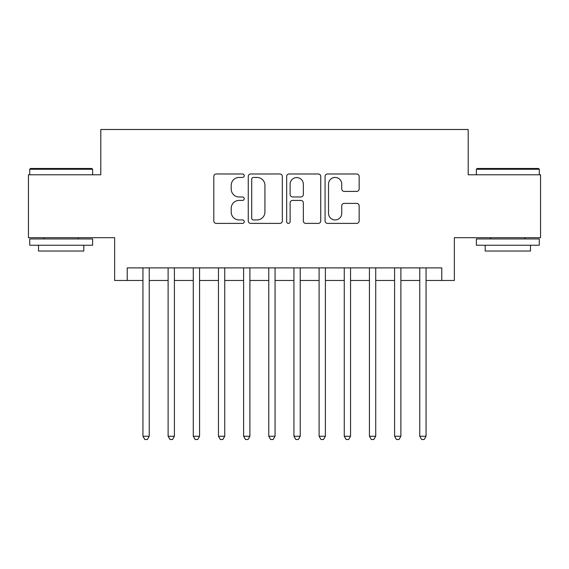<?xml version="1.0" encoding="UTF-8"?>
<svg xmlns="http://www.w3.org/2000/svg" width="569" height="569" viewBox="0 0 569 569"><rect width="100%" height="100%" fill="white"/><g stroke="black" fill="none" stroke-linecap="round" stroke-linejoin="round"><path stroke-width="0.85" d="M244.236 175.714A1.728 1.728 0 0 0 242.508 173.986L216.263 173.986A2.468 2.468 0 0 0 213.795 176.461L213.795 220.921A2.468 2.468 0 0 0 216.263 223.389L242.508 223.389A1.728 1.728 0 0 0 244.236 221.661A1.728 1.728 0 0 0 242.508 219.933L239.115 219.933A7.902 7.902 0 0 1 231.206 212.024L231.206 208.325A7.902 7.902 0 0 1 239.115 200.416L242.508 200.416A1.728 1.728 0 0 0 244.236 198.688A1.728 1.728 0 0 0 242.508 196.959L239.115 196.959A7.902 7.902 0 0 1 231.206 189.057L231.206 185.352A7.902 7.902 0 0 1 239.115 177.443L242.508 177.443A1.728 1.728 0 0 0 244.236 175.714M356.685 191.404A2.468 2.468 0 0 0 359.16 188.929L359.16 176.461A2.468 2.468 0 0 0 356.685 173.986L327.538 173.986A2.468 2.468 0 0 0 325.07 176.461L325.07 220.921A2.468 2.468 0 0 0 327.538 223.389L356.685 223.389A2.468 2.468 0 0 0 359.16 220.921L359.16 205.85A2.468 2.468 0 0 0 356.685 203.382L344.217 203.382A2.468 2.468 0 0 0 341.741 205.85L341.741 213.325A6.608 6.608 0 0 1 335.134 219.933A6.608 6.608 0 0 1 328.526 213.325L328.526 184.05A6.608 6.608 0 0 1 335.134 177.443A6.608 6.608 0 0 1 341.741 184.05L341.741 188.929A2.468 2.468 0 0 0 344.217 191.404L356.685 191.404M127.221 280.474L127.221 267.892L441.779 267.892L441.779 280.474L454.361 280.474L454.361 237.693L540.55 237.693L540.55 174.783L468.202 174.783L468.202 129.483L100.798 129.483L100.798 174.783L28.45 174.783L28.45 237.693L114.639 237.693L114.639 280.474L142.947 280.474M282.338 176.461A2.468 2.468 0 0 0 279.87 173.986L250.723 173.986A2.468 2.468 0 0 0 248.255 176.461L248.255 220.921A2.468 2.468 0 0 0 250.723 223.389L279.87 223.389A2.468 2.468 0 0 0 282.338 220.921L282.338 176.461M289.13 173.986L318.277 173.986A2.468 2.468 0 0 1 320.745 176.461L320.745 220.921A2.468 2.468 0 0 1 318.277 223.389L305.802 223.389A2.468 2.468 0 0 1 303.334 220.921L303.334 202.891A2.468 2.468 0 0 0 300.866 200.416L292.587 200.416A2.468 2.468 0 0 0 290.119 202.891L290.119 221.661A1.728 1.728 0 0 1 288.391 223.389A1.728 1.728 0 0 1 286.662 221.661L286.662 176.461A2.468 2.468 0 0 1 289.13 173.986M149.242 280.474L168.111 280.474M174.406 280.474L193.275 280.474M199.57 280.474L218.446 280.474M224.734 280.474L243.61 280.474M249.898 280.474L268.774 280.474M275.062 280.474L293.938 280.474M300.226 280.474L319.102 280.474M325.39 280.474L344.266 280.474M350.554 280.474L369.43 280.474M375.725 280.474L394.594 280.474M400.889 280.474L419.758 280.474M426.053 280.474L441.779 280.474M253.44 177.443A1.728 1.728 0 0 0 251.711 179.178L251.711 218.204A1.728 1.728 0 0 0 253.44 219.933L257.017 219.933A7.902 7.902 0 0 0 264.926 212.024L264.926 185.352A7.902 7.902 0 0 0 257.017 177.443L253.44 177.443M303.334 184.178A6.608 6.608 0 0 0 296.726 177.571A6.608 6.608 0 0 0 290.119 184.178L290.119 194.491A2.468 2.468 0 0 0 292.587 196.959L300.866 196.959A2.468 2.468 0 0 0 303.334 194.491L303.334 184.178M149.242 267.892L149.242 436.245L142.947 436.245L142.947 267.892M149.242 436.245L147.35 439.517L144.839 439.517L142.947 436.245M30.463 168.488L91.865 168.488L92.619 169.249L29.709 169.249L30.463 168.488M61.168 245.246L29.709 245.246L29.709 238.952L92.619 238.952L92.619 245.246L61.168 245.246M83.814 245.246L83.814 251.029L38.514 251.029L38.514 245.246M477.135 168.488L538.537 168.488L539.291 169.249L476.381 169.249L477.135 168.488M507.833 245.246L476.381 245.246L476.381 238.952L539.291 238.952L539.291 245.246L507.833 245.246M530.486 245.246L530.486 251.029L485.186 251.029L485.186 245.246M174.406 267.892L174.406 436.245L168.111 436.245L168.111 267.892M174.406 436.245L172.521 439.517L170.003 439.517L168.111 436.245M199.57 267.892L199.57 436.245L193.275 436.245L193.275 267.892M199.57 436.245L197.685 439.517L195.167 439.517L193.275 436.245M224.734 267.892L224.734 436.245L218.446 436.245L218.446 267.892M224.734 436.245L222.849 439.517L220.331 439.517L218.446 436.245M249.898 267.892L249.898 436.245L243.61 436.245L243.61 267.892M249.898 436.245L248.013 439.517L245.495 439.517L243.61 436.245M275.062 267.892L275.062 436.245L268.774 436.245L268.774 267.892M275.062 436.245L273.177 439.517L270.659 439.517L268.774 436.245M300.226 267.892L300.226 436.245L293.938 436.245L293.938 267.892M300.226 436.245L298.341 439.517L295.823 439.517L293.938 436.245M325.39 267.892L325.39 436.245L319.102 436.245L319.102 267.892M325.39 436.245L323.505 439.517L320.987 439.517L319.102 436.245M350.554 267.892L350.554 436.245L344.266 436.245L344.266 267.892M350.554 436.245L348.669 439.517L346.151 439.517L344.266 436.245M375.725 267.892L375.725 436.245L369.43 436.245L369.43 267.892M375.725 436.245L373.833 439.517L371.315 439.517L369.43 436.245M400.889 267.892L400.889 436.245L394.594 436.245L394.594 267.892M400.889 436.245L398.997 439.517L396.479 439.517L394.594 436.245M426.053 267.892L426.053 436.245L419.758 436.245L419.758 267.892M426.053 436.245L424.161 439.517L421.65 439.517L419.758 436.245M29.709 174.783L29.709 169.249M44.055 238.952L44.055 237.693M78.273 238.952L78.273 237.693M92.619 174.783L92.619 169.249M476.381 174.783L476.381 169.249M490.727 238.952L490.727 237.693M524.945 238.952L524.945 237.693M539.291 174.783L539.291 169.249"/></g></svg>
